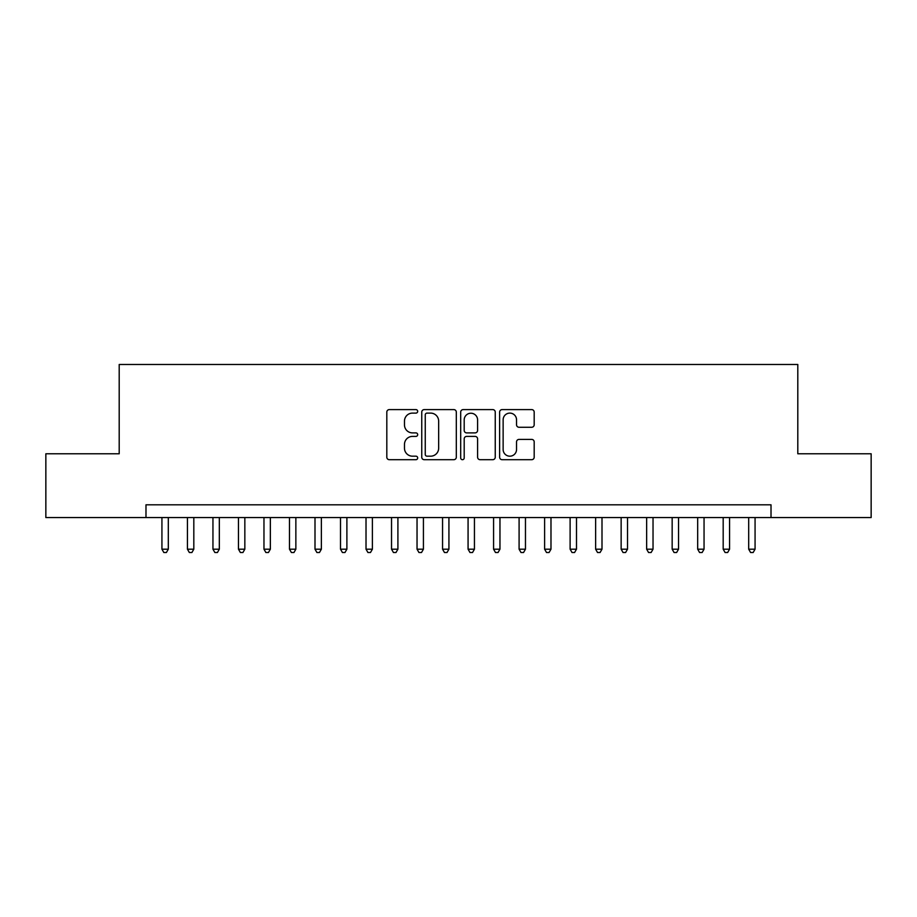 <?xml version="1.0" encoding="UTF-8"?>
<svg xmlns="http://www.w3.org/2000/svg" width="917" height="917" viewBox="0 0 917 917"><rect width="100%" height="100%" fill="white"/><g stroke="black" fill="none" stroke-linecap="round" stroke-linejoin="round"><path stroke-width="1.38" d="M417.682 411.355A1.754 1.754 0 0 0 415.928 409.601L389.324 409.601A2.499 2.499 0 0 0 386.814 412.111L386.814 457.182A2.499 2.499 0 0 0 389.324 459.692L415.928 459.692A1.754 1.754 0 0 0 417.682 457.938A1.754 1.754 0 0 0 415.928 456.185L412.49 456.185A8.012 8.012 0 0 1 404.477 448.172L404.477 444.413A8.012 8.012 0 0 1 412.49 436.4L415.928 436.4A1.754 1.754 0 0 0 417.682 434.647A1.754 1.754 0 0 0 415.928 432.893L412.49 432.893A8.012 8.012 0 0 1 404.477 424.88L404.477 421.121A8.012 8.012 0 0 1 412.49 413.108L415.928 413.108A1.754 1.754 0 0 0 417.682 411.355M531.688 427.265A2.499 2.499 0 0 0 534.187 424.754L534.187 412.111A2.499 2.499 0 0 0 531.688 409.601L502.138 409.601A2.499 2.499 0 0 0 499.627 412.111L499.627 457.182A2.499 2.499 0 0 0 502.138 459.692L531.688 459.692A2.499 2.499 0 0 0 534.187 457.182L534.187 441.914A2.499 2.499 0 0 0 531.688 439.403L519.033 439.403A2.499 2.499 0 0 0 516.535 441.914L516.535 449.479A6.694 6.694 0 0 1 509.829 456.185A6.694 6.694 0 0 1 503.135 449.479L503.135 419.814A6.694 6.694 0 0 1 509.829 413.108A6.694 6.694 0 0 1 516.535 419.814L516.535 424.754A2.499 2.499 0 0 0 519.033 427.265L531.688 427.265M145.986 517.555L45.85 517.555L45.85 453.777L119.199 453.777L119.199 364.485L797.801 364.485L797.801 453.777L871.15 453.777L871.15 517.555L771.014 517.555L771.014 504.808L145.986 504.808L145.986 517.555L771.014 517.555M456.311 412.111A2.499 2.499 0 0 0 453.8 409.601L424.262 409.601A2.499 2.499 0 0 0 421.751 412.111L421.751 457.182A2.499 2.499 0 0 0 424.262 459.692L453.8 459.692A2.499 2.499 0 0 0 456.311 457.182L456.311 412.111M463.2 409.601L492.738 409.601A2.499 2.499 0 0 1 495.249 412.111L495.249 457.182A2.499 2.499 0 0 1 492.738 459.692L480.095 459.692A2.499 2.499 0 0 1 477.597 457.182L477.597 438.899A2.499 2.499 0 0 0 475.086 436.4L466.696 436.4A2.499 2.499 0 0 0 464.197 438.899L464.197 457.938A1.754 1.754 0 0 1 462.443 459.692A1.754 1.754 0 0 1 460.689 457.938L460.689 412.111A2.499 2.499 0 0 1 463.2 409.601M427.013 413.108A1.754 1.754 0 0 0 425.259 414.862L425.259 454.431A1.754 1.754 0 0 0 427.013 456.185L430.646 456.185A8.012 8.012 0 0 0 438.658 448.172L438.658 421.121A8.012 8.012 0 0 0 430.646 413.108L427.013 413.108M477.597 419.94A6.694 6.694 0 0 0 470.891 413.235A6.694 6.694 0 0 0 464.197 419.94L464.197 430.394A2.499 2.499 0 0 0 466.696 432.893L475.086 432.893A2.499 2.499 0 0 0 477.597 430.394L477.597 419.94M161.931 517.555L161.931 549.191L168.304 549.191L168.304 517.555M168.304 549.191L166.39 552.515L163.845 552.515L161.931 549.191M187.435 517.555L187.435 549.191L193.819 549.191L193.819 517.555M193.819 549.191L191.905 552.515L189.349 552.515L187.435 549.191M212.95 517.555L212.95 549.191L219.323 549.191L219.323 517.555M219.323 549.191L217.421 552.515L214.865 552.515L212.95 549.191M238.466 517.555L238.466 549.191L244.839 549.191L244.839 517.555M244.839 549.191L242.925 552.515L240.38 552.515L238.466 549.191M263.97 517.555L263.97 549.191L270.355 549.191L270.355 517.555M270.355 549.191L268.44 552.515L265.884 552.515L263.97 549.191M289.485 517.555L289.485 549.191L295.859 549.191L295.859 517.555M295.859 549.191L293.956 552.515L291.4 552.515L289.485 549.191M315.001 517.555L315.001 549.191L321.374 549.191L321.374 517.555M321.374 549.191L319.46 552.515L316.915 552.515L315.001 549.191M340.505 517.555L340.505 549.191L346.89 549.191L346.89 517.555M346.89 549.191L344.975 552.515L342.419 552.515L340.505 549.191M366.021 517.555L366.021 549.191L372.394 549.191L372.394 517.555M372.394 549.191L370.479 552.515L367.935 552.515L366.021 549.191M391.536 517.555L391.536 549.191L397.909 549.191L397.909 517.555M397.909 549.191L395.995 552.515L393.45 552.515L391.536 549.191M417.04 517.555L417.04 549.191L423.425 549.191L423.425 517.555M423.425 549.191L421.511 552.515L418.954 552.515L417.04 549.191M442.556 517.555L442.556 549.191L448.929 549.191L448.929 517.555M448.929 549.191L447.015 552.515L444.47 552.515L442.556 549.191M468.071 517.555L468.071 549.191L474.444 549.191L474.444 517.555M474.444 549.191L472.53 552.515L469.985 552.515L468.071 549.191M493.575 517.555L493.575 549.191L499.96 549.191L499.96 517.555M499.96 549.191L498.046 552.515L495.489 552.515L493.575 549.191M519.091 517.555L519.091 549.191L525.464 549.191L525.464 517.555M525.464 549.191L523.55 552.515L521.005 552.515L519.091 549.191M544.606 517.555L544.606 549.191L550.979 549.191L550.979 517.555M550.979 549.191L549.065 552.515L546.521 552.515L544.606 549.191M570.11 517.555L570.11 549.191L576.495 549.191L576.495 517.555M576.495 549.191L574.581 552.515L572.025 552.515L570.11 549.191M595.626 517.555L595.626 549.191L601.999 549.191L601.999 517.555M601.999 549.191L600.085 552.515L597.54 552.515L595.626 549.191M621.141 517.555L621.141 549.191L627.515 549.191L627.515 517.555M627.515 549.191L625.6 552.515L623.044 552.515L621.141 549.191M646.645 517.555L646.645 549.191L653.03 549.191L653.03 517.555M653.03 549.191L651.116 552.515L648.56 552.515L646.645 549.191M672.161 517.555L672.161 549.191L678.534 549.191L678.534 517.555M678.534 549.191L676.62 552.515L674.075 552.515L672.161 549.191M697.677 517.555L697.677 549.191L704.05 549.191L704.05 517.555M704.05 549.191L702.135 552.515L699.579 552.515L697.677 549.191M723.181 517.555L723.181 549.191L729.565 549.191L729.565 517.555M729.565 549.191L727.651 552.515L725.095 552.515L723.181 549.191M748.696 517.555L748.696 549.191L755.069 549.191L755.069 517.555M755.069 549.191L753.155 552.515L750.61 552.515L748.696 549.191"/></g></svg>
